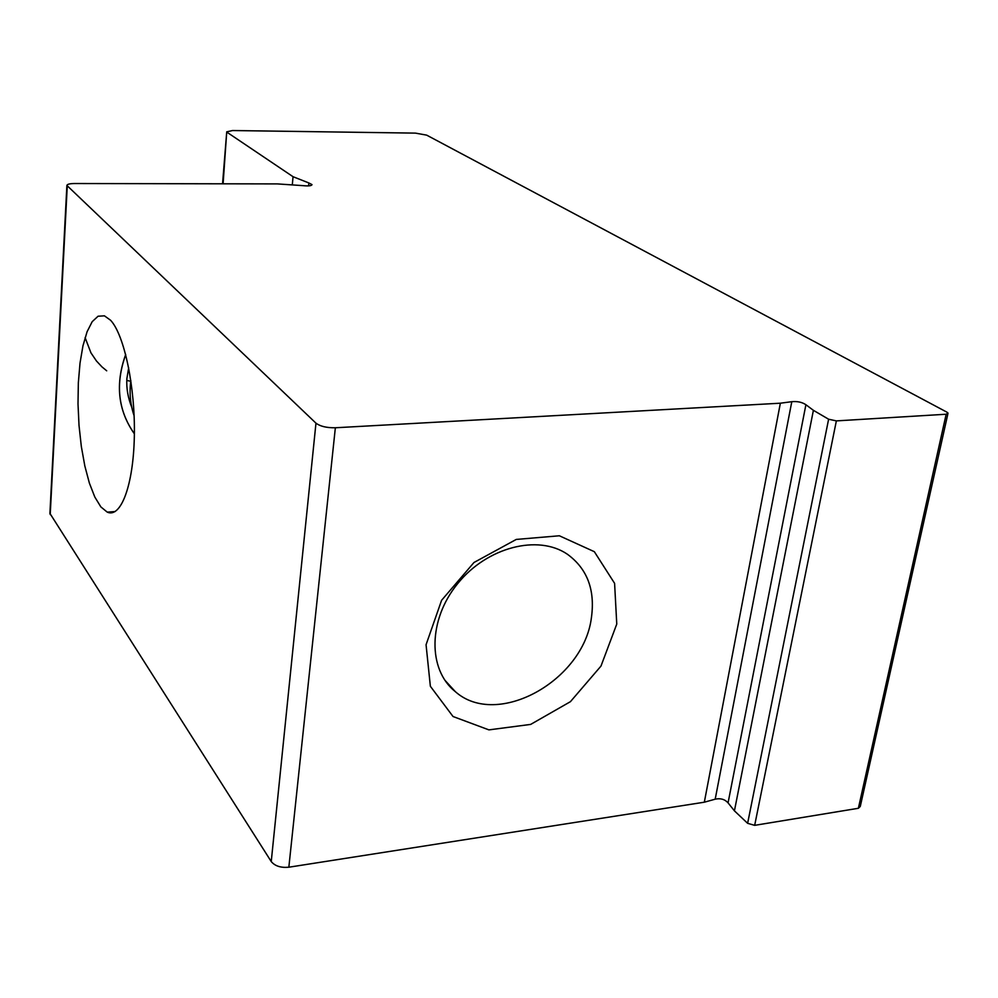 <?xml version="1.0" encoding="UTF-8"?>
<svg xmlns="http://www.w3.org/2000/svg" width="998" height="998" viewBox="0 0 998 998"><rect width="100%" height="100%" fill="white"/><g stroke="black" fill="none" stroke-linecap="round" stroke-linejoin="round"><path stroke-width="1.5" d="M754.675 825.346L836.361 420.894L828.614 419.222L747.627 823.313L754.675 825.346L858.38 808.28L860.276 806.471L947.888 413.783M836.361 420.894L946.166 414.232L858.38 808.28M223.103 183.807L226.733 131.811L232.596 130.538L415.48 133.121L426.682 135.142L946.828 412.112L948.038 413.11L946.166 414.232M227.245 132.41L293.05 176.708L292.327 184.53M308.607 185.877L308.893 182.971L293.05 176.708M308.893 182.971L312.012 184.63C311.538 185.853 308.544 186.189 303.03 185.64L277.407 183.906L74.625 183.52C69.735 183.595 67.165 184.231 66.891 185.441L315.967 423.164L271.244 861.561C274.961 866.064 280.825 867.948 288.846 867.212L704.326 802.205L715.192 799.186C720.469 798.026 724.76 799.248 728.066 802.866L734.428 810.85L747.627 823.313M288.846 867.212L335.353 427.768C326.67 427.893 320.208 426.358 315.967 423.164M335.353 427.768L780.361 403.204L704.326 802.205M715.192 799.186L791.788 401.695L780.361 403.204M791.788 401.695C797.352 401.159 802.068 402.169 805.91 404.726L728.066 802.866M734.428 810.85L813.395 410.315L805.91 404.726M813.395 410.315L828.614 419.222M49.912 513.396L271.244 861.561M110.603 320.271C124.338 334.866 135.429 387.598 134.331 436.55C133.37 485.627 120.77 518.424 107.235 512.124L100.86 506.909L94.822 497.054L89.396 483.169L84.842 466.016L81.325 446.468L79.017 425.435L78.006 403.878L78.343 382.783L80.015 363.122L82.959 345.819L87.076 331.748L92.19 321.68L98.066 316.229L104.428 315.83L110.603 320.271M128.68 367.8L126.858 378.729C126.309 388.222 127.956 397.803 131.798 407.446M591.44 617.488C595.232 589.781 587.223 568.71 567.413 554.252C538.047 534.13 487.086 547.116 457.733 583.556C428.017 619.733 427.631 669.708 455.35 691.676C497.303 728.939 583.83 680.486 591.44 617.488M616.764 624.074L600.983 666.078L570.419 701.681L530.662 724.411L488.895 729.875L453.03 716.514L430.363 686.275L426.059 644.733L441.59 600.309L473.975 562.498L516.265 539.431L559.354 535.776L594.346 551.694L614.593 583.343L616.764 624.074M125.686 354.49C115.069 384.055 117.976 410.49 134.368 433.806M134.368 433.781C118.013 410.502 115.119 384.105 125.711 354.602M134.106 415.754C130.301 404.577 129.216 392.813 130.838 380.45M130.726 381.311L126.771 380.413M106.699 370.807L102.033 366.94M101.996 366.915L96.482 361.014M96.432 360.952L91.005 352.93M90.955 352.855L85.104 337.598M50.212 514.581L67.253 186.09M107.235 512.124L115.094 511.562M222.554 183.807L226.733 131.811M49.9 513.596L66.891 185.441M444.759 680.087L455.35 691.676"/></g></svg>
